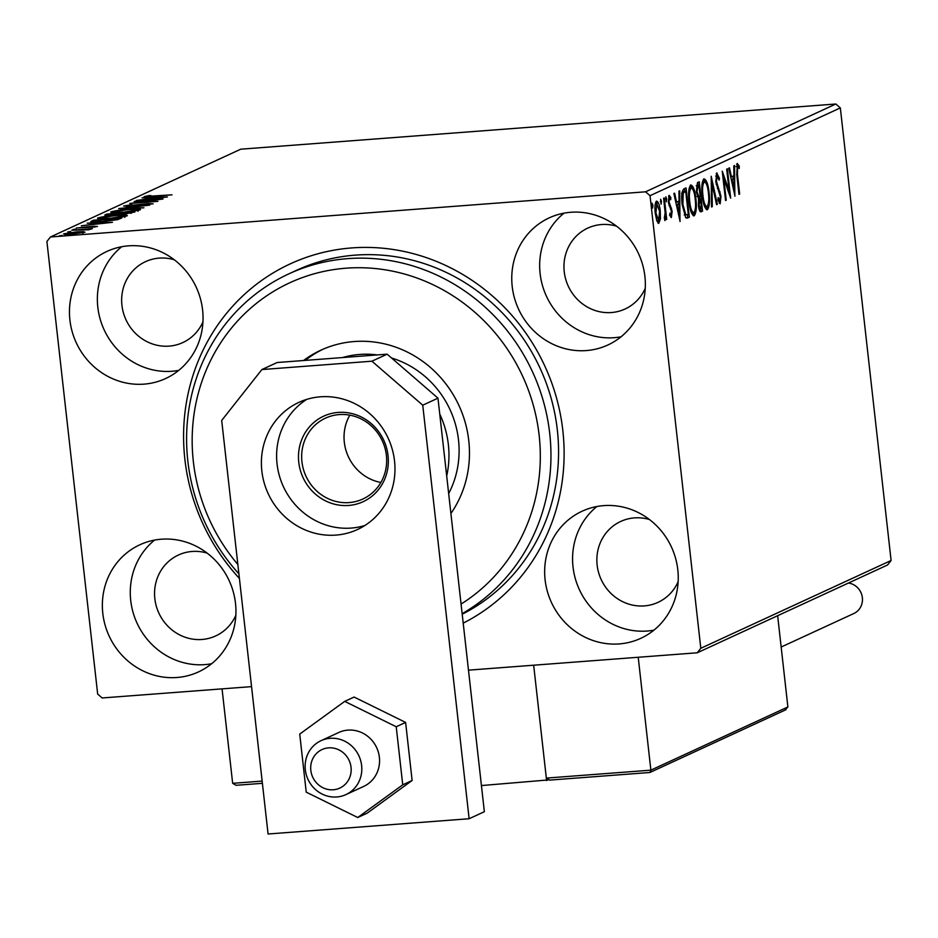 <?xml version="1.0" encoding="UTF-8"?>
<svg xmlns="http://www.w3.org/2000/svg" width="938" height="938" viewBox="0 0 938 938"><rect width="100%" height="100%" fill="white"/><g stroke="black" fill="none" stroke-linecap="round" stroke-linejoin="round"><path stroke-width="1.41" d="M239.413 578.418A199.395 188.268 65.2 0 1 184.868 459.233A199.395 188.268 65.2 0 1 351.762 247.925A199.395 188.268 65.2 0 1 562.835 430.542A199.395 188.268 65.2 0 1 463.208 623.125M462.211 614.238A190.906 180.26 -114.8 0 0 557.336 429.979A190.906 180.26 -114.8 0 0 296.408 270.367L288.798 273.884A190.906 180.26 65.2 0 1 418.325 267.682A190.906 180.26 65.2 0 1 549.387 430.671A190.906 180.26 65.2 0 1 462.141 613.663M677.799 569.741A69.998 66.094 -114.8 0 0 582.135 511.21A69.998 66.094 -114.8 0 0 545.107 579.813A69.998 66.094 -114.8 0 0 640.783 638.332A69.998 66.094 -114.8 0 0 677.799 569.741M596.885 506.52A69.998 66.094 -114.8 0 0 573.024 566.927A69.998 66.094 -114.8 0 0 653.938 630.148M202.596 309.962A69.998 66.094 -114.8 0 0 106.92 251.431A69.998 66.094 -114.8 0 0 69.904 320.034A69.998 66.094 -114.8 0 0 165.58 378.553A69.998 66.094 -114.8 0 0 202.596 309.962M121.682 246.741A69.998 66.094 -114.8 0 0 97.81 307.16A69.998 66.094 -114.8 0 0 178.724 370.381M235.497 603.31A69.998 66.094 -114.8 0 0 139.832 544.79A69.998 66.094 -114.8 0 0 102.805 613.382A69.998 66.094 -114.8 0 0 198.481 671.913A69.998 66.094 -114.8 0 0 235.497 603.31M154.582 540.089A69.998 66.094 -114.8 0 0 130.722 600.508A69.998 66.094 -114.8 0 0 211.636 663.729M644.898 276.382A69.998 66.094 -114.8 0 0 549.222 217.862A69.998 66.094 -114.8 0 0 512.207 286.453A69.998 66.094 -114.8 0 0 607.883 344.985A69.998 66.094 -114.8 0 0 644.898 276.382M563.984 213.161A69.998 66.094 -114.8 0 0 540.112 273.579A69.998 66.094 -114.8 0 0 621.026 336.801M616.559 226.187A44.543 42.058 -114.8 0 0 587.798 228.098A44.543 42.058 -114.8 0 0 564.242 271.75A44.543 42.058 -114.8 0 0 625.118 308.989A44.543 42.058 -114.8 0 0 645.238 288.341M207.169 553.115A44.543 42.058 -114.8 0 0 178.408 555.026A44.543 42.058 -114.8 0 0 154.84 598.679A44.543 42.058 -114.8 0 0 215.728 635.917A44.543 42.058 -114.8 0 0 235.848 615.281M174.257 259.767A44.543 42.058 -114.8 0 0 145.496 261.667A44.543 42.058 -114.8 0 0 121.94 305.331A44.543 42.058 -114.8 0 0 182.816 342.569A44.543 42.058 -114.8 0 0 202.936 321.922M649.471 519.535A44.543 42.058 -114.8 0 0 620.71 521.446A44.543 42.058 -114.8 0 0 597.143 565.098A44.543 42.058 -114.8 0 0 658.03 602.348A44.543 42.058 -114.8 0 0 678.151 581.701M83.435 231.616L84.995 232.214L71.792 234.172C65.941 234.629 63.245 234.512 63.714 233.832L76.799 231.862L83.435 231.616L83.552 232.647M88.477 229.798L71.816 230.22L92.381 228.661L88.559 229.798M94.949 227.019L76.306 228.016L93.378 226.257L97.482 226.457L91.865 227.231L95.031 226.996M91.584 221.966L91.49 221.145L93.554 220.196L121.706 218.062L117.227 219.727L101.808 221.673C93.589 222.341 90.154 222.165 91.49 221.145L90.787 221.685M106.768 214.099L134.908 211.965L124.637 214.016L110.883 215.283C106.24 215.623 104.282 215.506 104.986 214.919L106.768 214.099L106.92 215.47M118.716 208.588L149.717 205.129L125.458 208.095L143.901 207.814L118.727 208.635M134.204 201.436L163.036 198.985L137.605 202.631L157.912 201.353L129.761 203.487L155.145 199.853L134.204 201.436M146.996 196.37L172.029 194.834L152.343 196.593L144.1 196.593L149.025 195.573L150.842 195.573L146.938 196.957M840.331 107.893L650.034 195.69L645.543 191.809L50.453 236.986L240.749 149.189L835.84 104.001L840.331 107.893L891.1 560.49L887.547 564.993L697.251 652.789L468.472 670.154M645.543 191.809L835.84 104.001M167.363 196.992L136.256 200.498L146.926 199.044L149.423 197.895L142.06 197.812L167.363 196.992M126.571 205.797L148.192 203.581L153.175 203.816L129.374 206.325L123.628 206.043L131.777 204.648L126.571 205.797L126.595 207.615M128.916 209.256C136.995 208.623 140.841 208.764 140.454 209.678C136.373 210.898 130.288 211.8 122.221 212.398C114.131 213.032 110.332 212.879 110.813 211.953C114.893 210.745 120.932 209.854 128.916 209.256L128.94 209.526M115.702 215.353C123.781 214.72 127.638 214.861 127.251 215.775C123.171 216.995 117.086 217.897 109.007 218.495C100.929 219.129 97.13 218.976 97.611 218.05C101.691 216.842 107.729 215.951 115.702 215.353L115.737 215.611M112.478 222.306L81.372 225.812L92.053 224.37L94.55 223.209L87.187 223.138L112.478 222.306M75.966 229.071L73.047 229.517L76.001 229.482M70.725 231.498L67.806 231.932L70.772 231.909M62.189 235.438L59.27 235.872L62.236 235.848M251.56 686.628L102.16 697.966L97.669 694.085L46.9 241.476L50.453 236.986M658.488 223.35L656.764 220.629L655.252 213.313C654.548 207.239 654.97 203.183 656.518 201.119C658.347 201.611 659.59 204.906 660.258 211.003L660.446 218.917L658.734 223.385M664.303 197.93L666.707 219.363L666.027 219.68L665.663 216.526L664.878 220.606L664.339 217.675L665.148 212.856L663.612 198.246L664.303 197.93M671.245 217.569L669.826 215.119L670.013 213.09L671.139 214.943L671.479 211.754L668.372 202.162L669.111 195.315L670.846 197.566L670.682 199.735L669.486 197.906L669.04 201.74L672.147 211.331L671.35 217.581M669.462 215.083L671.139 214.943M687.448 214.908L687.73 217.346L686.382 217.968L687.988 217.851L685.76 217.768L682.184 204.707C681.129 196.288 681.727 191 683.978 188.843L686.041 187.893L689.336 217.229L686.933 218.155M700.475 211.777L701.284 211.718C699.912 212.117 698.951 210.006 698.423 205.387L698.564 198.762L696.313 191.915L697.473 182.617L699.256 181.796L702.539 211.132L700.85 211.836M711.203 176.285L717.347 204.308L716.597 204.648L711.942 183.391L712.282 206.641L711.532 206.981L711.203 176.285M726.692 169.145L727.372 168.828L730.667 198.164L723.773 178.326L726.223 200.204L725.543 200.521L722.248 171.185L729.143 190.965L726.692 169.145M737.221 163.493L739.285 166.096L739.191 168.512L737.573 166.495L737.467 174.491L739.66 194.014L738.98 194.33L736.752 174.515L737.409 163.447M738.065 166.706L736.224 166.601M650.034 195.69L700.803 648.287L891.1 560.49M734.993 196.159L728.744 168.195L729.483 167.855L731.452 176.836L733.95 175.687L733.797 165.862L734.548 165.51L734.864 196.171M716.749 172.932L719.469 178.419L719.083 180.166L717.136 175.922L716.456 181.468L720.982 196.218L720.173 203.792L717.898 199.618L718.227 197.566L719.833 200.779L720.314 196.652L715.764 181.738L716.937 172.885M715.647 176.027L717.253 175.898L716.186 173.647M718.121 200.931L719.833 200.779M706.724 209.713L707.451 209.666C704.895 208.94 703.172 204.332 702.269 195.854C701.284 187.494 701.835 181.82 703.934 178.841C706.466 179.615 708.178 184.188 709.081 192.56C710.066 200.896 709.527 206.606 707.451 209.666L707.064 209.76M693.522 215.81L694.249 215.752C691.693 215.025 689.958 210.429 689.055 201.94C688.07 193.58 688.633 187.917 690.731 184.938C693.252 185.712 694.964 190.285 695.879 198.645C696.864 206.993 696.324 212.692 694.249 215.752L693.862 215.857M680.109 221.485L673.859 193.509L674.61 193.169L676.579 202.151L679.065 201.002L678.924 191.176L679.675 190.836L679.991 221.497M666.297 201.717L665.851 196.816L666.695 198.997L666.343 201.717M661.056 204.132L660.61 199.231L661.454 201.412L661.102 204.132M652.52 208.072L652.074 203.171L652.918 205.352L652.567 208.072M697.251 652.789L700.803 648.287M738.945 194.06L739.66 194.014M736.658 164.197L737.678 166.225L739.285 166.096M737.678 166.225L736.06 166.601M730.643 176.895L731.452 176.836M733.094 176.074L733.129 178.888M731.277 179.768L732.074 179.709L734.137 189.113L733.985 178.83L731.218 179.486M733.328 189.171L734.137 189.113M733.985 178.83L732.074 179.709M728.24 191.035L728.322 191.751M723.057 178.384L723.773 178.326M725.508 200.263L726.223 200.204M722.975 177.669L723.221 178.372M728.087 191.047L729.143 190.965M718.625 178.49L719.469 178.419M715.682 176.027L717.136 175.922M715.741 181.515L716.456 181.468M716.175 184.305L717.007 184.235M719.012 191.997L720.138 191.915M720.267 196.277L720.982 196.218M719.528 200.814L719.141 203.054M718.285 200.896L719.645 200.791M716.538 204.367L717.347 204.308M711.192 183.449L711.942 183.391M711.532 206.7L712.282 206.641M708.366 192.607L709.081 192.56M707.416 206.407L706.267 209.455M703.488 179.181L705.13 181.96M703.219 181.925L702.328 182.242M704.579 206.595L705.47 206.794M702.949 195.538C703.664 202.268 705.048 205.973 707.088 206.665C708.753 204.191 709.198 199.595 708.401 192.888C707.686 186.193 706.314 182.511 704.297 181.843C702.597 184.223 702.14 188.784 702.949 195.538L702.234 195.596M705.247 206.852L707.088 206.665M697.708 182.511L698.013 185.196M699.267 196.382L699.572 199.102M700.663 208.822L700.932 211.261L702.539 211.132M700.932 211.261L700.194 211.601M697.051 196.464L698.177 196.312M697.227 196.452L700.135 196.03L698.904 185.126L696.219 185.783M698.388 205.07L699.103 205.023L700.815 208.764L701.518 208.447L700.463 199.044L698.435 199.36M698.962 208.963L700.815 208.764M698.505 199.325L700.123 199.196L699.103 205.023M696.289 191.657L696.993 191.598L698.658 196.347L699.783 196.194M696.512 185.607L698.13 185.489L696.993 191.598M698.904 185.126L698.13 185.489M695.164 198.704L695.879 198.645M694.214 212.504L693.065 215.552M690.286 185.278L691.916 188.046M690.016 188.022L689.125 188.339M691.376 212.68L692.267 212.879M689.747 201.635C690.462 208.353 691.845 212.07 693.874 212.762C695.55 210.276 695.984 205.68 695.187 198.973C694.472 192.29 693.112 188.608 691.095 187.94C689.395 190.32 688.938 194.881 689.747 201.635L689.031 201.682M692.033 212.949L693.874 212.762M684.505 188.608L684.799 191.282M687.73 217.346L689.336 217.229M684.236 214.966L688.316 214.532L685.701 191.211L683.227 193.146L682.864 204.402L685.807 214.825L684.224 214.943M685.701 191.211L683.356 191.68L681.609 193.263M682.16 204.461L682.864 204.402M681.938 193.24L683.227 193.146M675.77 202.209L676.579 202.151M678.209 201.4L678.256 204.214M676.404 205.082L677.201 205.023L679.264 214.439L679.112 204.144L676.333 204.801M678.455 214.497L679.264 214.439M679.112 204.144L677.201 205.023M669.826 215.048L671.01 214.954M668.571 196.112L669.24 197.684L670.846 197.566M668.325 201.799L669.04 201.74M668.595 203.781L669.427 203.71M669.064 205.692L670.4 205.586M670.318 208.224L671.561 208.13M671.432 211.39L672.147 211.331M670.682 214.99L670.459 216.631M665.523 199.091L666.695 198.997M665.992 219.422L666.707 219.363M660.282 201.506L661.454 201.412M659.52 218.988L660.446 218.917M658.64 220.7L657.925 222.939M655.99 201.6L657.081 203.71M659.543 211.062L660.258 211.003M656.846 220.84L658.382 220.7M655.932 212.985L658.711 220.676L659.578 211.296L656.811 203.757L655.932 212.985L655.216 213.032M656.928 220.84L658.711 220.676M651.746 205.445L652.918 205.352M149.552 199.008L149.423 197.895M150.103 198.692L160.515 197.531L152.015 197.812L150.139 198.95M122.937 212.34L137.851 209.655L138.038 211.331M137.605 210.475L137.546 209.913C137.839 209.174 134.732 209.068 128.236 209.573L113.721 211.718L113.58 213.676M113.721 211.718C113.31 212.48 116.371 212.598 122.901 212.082M130.687 213.325L131.343 212.492L122.315 213.184L121.518 213.665L121.706 215.341M131.426 213.196L131.343 212.492M125.293 213.958L130.628 212.82M121.975 213.348L125.27 213.7M117.707 214.462L119.431 213.407L108.972 214.192L107.682 214.908L107.87 216.584M119.513 214.087L119.431 213.407M111.599 215.224L117.672 214.087M108.187 214.556L111.563 214.966M109.723 218.437L124.637 215.74L124.824 217.417M124.402 216.572L124.332 216.01C124.625 215.271 121.53 215.154 115.034 215.67L100.518 217.815L100.378 219.773M100.518 217.815C100.096 218.566 103.157 218.695 109.699 218.179M93.354 222.048L93.554 220.196M118.141 218.589L95.758 220.289L93.917 221.415L102.5 221.356L114.928 219.762L118.141 218.589L118.235 219.469M93.988 222.048L94.081 223.033M94.679 224.334L94.55 223.209M95.23 224.006L105.642 222.857L97.142 223.127L95.266 224.264M88.735 229.798L88.676 229.212M72.496 234.125L82.685 232.225L82.872 233.902M82.532 232.859L76.107 232.178L66.235 233.632L66.199 235.497M66.235 233.632L72.46 233.867M481.417 785.563L548.015 779.959M546.608 780.604L533.663 665.206L546.326 778.094L650.878 770.157L638.215 657.268M332.029 747.903A21.211 20.026 -114.8 0 0 310.724 766.756A21.211 20.026 -114.8 0 0 329.836 789.726A21.211 20.026 -114.8 0 0 351.14 770.872A21.211 20.026 -114.8 0 0 332.029 747.903M331.935 796.913A29.699 28.046 65.2 0 1 305.694 772.232A29.699 28.046 65.2 0 1 321.031 740.68A29.699 28.046 65.2 0 1 335.007 738.37A29.699 28.046 65.2 0 1 361.247 763.063A29.699 28.046 65.2 0 1 345.911 794.615A29.699 28.046 65.2 0 1 331.935 796.913M262.406 783.312L236.106 785.305L232.659 783.324L222.06 688.867M236.106 785.305L262.406 783.324M785 709.996L787.885 706.947L777.649 615.691M787.885 706.947L650.878 770.157L650.034 772.42L786.032 709.667M649.506 772.502L549.422 780.123L649.694 772.502M549.785 780.076L546.326 778.094M848.433 583.037A16.122 15.219 65.2 0 1 862.21 596.65A16.122 15.219 65.2 0 1 853.838 613.511L781.166 647.032M345.911 794.615L363.674 786.419A29.699 28.046 -114.8 0 0 373.957 742.931A29.699 28.046 -114.8 0 0 338.794 732.484L321.031 740.68M299.726 734.079L306.234 792.153L357.741 817.514L367.133 813.187L412.122 780.486L405.615 722.424L354.107 697.051L344.715 701.378L299.726 734.079M357.741 817.514L402.742 784.825L412.122 780.486M402.742 784.825L396.223 726.751L405.615 722.424M396.223 726.751L344.715 701.378M306.703 399.4A69.998 66.094 -114.8 0 0 277.062 463.97A69.998 66.094 -114.8 0 0 364.882 525.491M394.523 460.921A69.998 66.094 -114.8 0 0 298.859 402.39A69.998 66.094 -114.8 0 0 261.843 470.993A69.998 66.094 -114.8 0 0 357.507 529.513A69.998 66.094 -114.8 0 0 394.523 460.921M469.129 818.733L422.745 405.193L371.905 361.2L261.89 369.56L221.696 420.447L268.08 833.999L469.129 818.733L484.36 811.71L437.964 398.158L422.745 405.193M371.905 361.2L387.136 354.177L277.12 362.525L261.89 369.56M387.136 354.177L437.964 398.158M461.062 604.072A182.429 172.252 -114.8 0 0 538.353 429.158A182.429 172.252 -114.8 0 0 413.588 276.839A182.429 172.252 -114.8 0 0 218.062 346.966A182.429 172.252 -114.8 0 0 237.853 564.477M448.669 493.587A93.331 88.125 -114.8 0 0 394.265 358.867A93.331 88.125 -114.8 0 0 391.533 357.988M377.311 354.927A93.331 88.125 -114.8 0 0 342.511 357.566M322.836 349.311A108.187 102.148 -114.8 0 0 305.225 360.403M303.525 360.52A108.187 102.148 65.2 0 1 320.925 350.167A108.187 102.148 65.2 0 1 394.312 346.661A108.187 102.148 65.2 0 1 450.908 513.485M238.897 573.81A190.906 180.26 65.2 0 1 288.798 273.884M298.776 462.317A47.088 44.461 65.2 0 1 338.184 412.415A47.088 44.461 65.2 0 1 388.039 455.54A47.088 44.461 65.2 0 1 348.619 505.453A47.088 44.461 65.2 0 1 298.776 462.317M386.386 455.376A44.543 42.058 -114.8 0 0 325.509 418.137A44.543 42.058 -114.8 0 0 301.942 461.789A44.543 42.058 -114.8 0 0 362.83 499.028A44.543 42.058 -114.8 0 0 386.386 455.376M349.827 415.159A44.543 42.058 -114.8 0 0 344.316 442.232A44.543 42.058 -114.8 0 0 380.887 482.46M439.746 414.045A93.331 88.125 65.2 0 1 448.364 444.612A93.331 88.125 65.2 0 1 446.699 475.953M736.752 174.55L737.467 174.491M717.418 188.491L718.66 188.397M683.356 191.68L684.963 191.551M119.161 214.157L119.091 213.559M117.778 219.598L117.684 218.8M232.659 783.324L262.148 781.084M699.021 196.417L697.415 196.534"/></g></svg>
